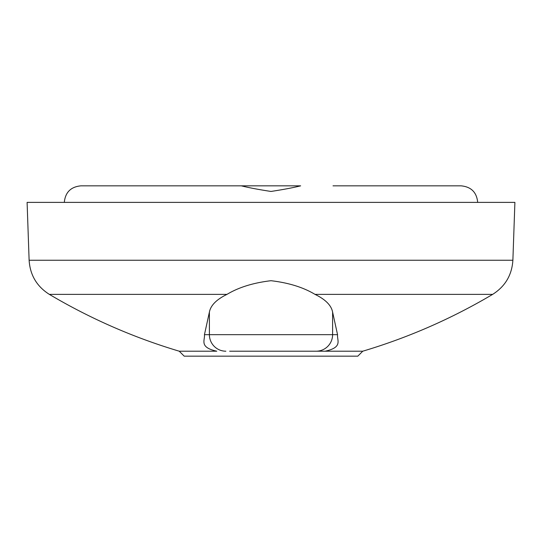<?xml version="1.0" encoding="UTF-8"?>
<svg xmlns="http://www.w3.org/2000/svg" width="542" height="542" viewBox="0 0 542 542"><rect width="100%" height="100%" fill="white"/><g stroke="black" fill="none" stroke-linecap="round" stroke-linejoin="round"><path stroke-width="0.81" d="M315.01 294.374L492.651 294.374C505.185 286.433 511.926 275.065 512.881 260.255L29.119 260.255C30.074 275.065 36.815 286.433 49.349 294.374L226.99 294.374C238.629 287.362 253.297 282.802 271 280.709C288.635 282.782 303.303 287.335 315.01 294.374C325.451 299.455 331.318 305.363 332.605 312.097L337.551 334.665L332.605 334.665A16.538 16.47 90 0 1 316.135 351.202L229.659 351.202M29.119 260.255L27.1 202.383L514.9 202.383L512.881 260.255M225.865 351.202A16.538 16.47 -90 0 1 209.395 334.665L204.449 334.665C205.1 340.356 198.9 347.3 216.793 351.202L179.239 351.202L184.185 356.155L357.815 356.155L362.761 351.202L316.135 351.202M312.341 351.202L325.207 351.202C343.12 347.28 336.88 340.376 337.551 334.665M226.99 294.374C216.549 299.455 210.682 305.363 209.395 312.097L209.395 334.665L332.605 334.665L332.605 312.097M204.449 334.665L209.395 312.097M300.647 185.845C293.08 187.722 283.195 189.585 271 191.448C258.819 189.592 248.934 187.728 241.353 185.845L300.647 185.845M333.012 185.845L461.161 185.845C471.194 186.834 476.709 192.349 477.692 202.383M241.353 185.845L80.839 185.845L241.353 185.845M64.308 202.383C65.291 192.349 70.806 186.834 80.839 185.845L208.988 185.845M492.651 294.374C451.682 318.635 408.383 337.585 362.761 351.202M179.239 351.202C133.617 337.585 90.318 318.635 49.349 294.374"/></g></svg>
